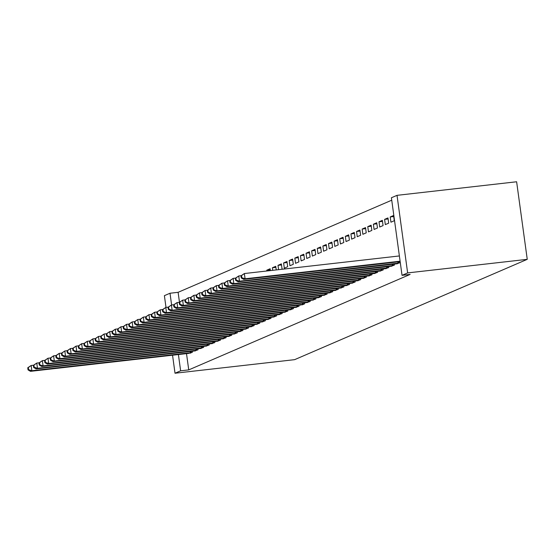 <?xml version="1.0" encoding="UTF-8"?>
<svg xmlns="http://www.w3.org/2000/svg" width="555" height="555" viewBox="0 0 555 555"><rect width="100%" height="100%" fill="white"/><g stroke="black" fill="none" stroke-linecap="round" stroke-linejoin="round"><path stroke-width="0.83" d="M391.74 200.195L178.113 292.318L170.003 293.241L171.613 304.979M391.407 197.76L397.019 195.339L516.622 181.769L527.25 259.338L294.629 359.661L175.019 373.231L180.632 370.809L188.742 369.894L410.138 274.413L402.035 275.335L391.407 197.76M166 307.401L164.391 295.662L170.003 293.241M390.207 216.95L390.928 222.194L394.293 220.744L393.571 215.5L390.207 216.95L393.717 216.554M396.624 263.819L400.037 262.675L399.898 261.662M378.989 221.792L379.703 227.03L383.068 225.58L382.353 220.342L378.989 221.792L382.499 221.389M385.406 268.655L388.812 267.51L388.673 266.504M367.764 226.627L368.485 231.872L371.85 230.422L371.129 225.177L367.764 226.627L371.274 226.232M374.181 273.497L377.594 272.352L377.456 271.339M356.546 231.47L357.26 236.714L360.625 235.258L359.911 230.02L356.546 231.47L360.056 231.074M362.963 278.332L366.369 277.188L366.231 276.182M345.321 236.312L346.036 241.55L349.407 240.1L348.686 234.855L345.321 236.312L348.831 235.91M351.738 283.175L355.151 282.03L355.013 281.017M334.096 241.148L334.818 246.392L338.182 244.935L337.468 239.698L334.096 241.148L337.613 240.752M340.52 288.01L343.927 286.866L343.788 285.86M322.878 245.99L323.593 251.228L326.964 249.778L326.243 244.533L322.878 245.99L326.389 245.588M329.295 292.853L332.709 291.708L332.57 290.702M311.653 250.825L312.375 256.07L315.74 254.613L315.025 249.375L311.653 250.825L315.164 250.43M318.077 297.695L321.484 296.55L321.345 295.537M300.435 255.668L301.15 260.905L304.522 259.456L303.8 254.218L300.435 255.668L303.946 255.265M306.853 302.53L310.266 301.386L310.127 300.38M289.21 260.503L289.932 265.748L293.297 264.298L292.582 259.053L289.21 260.503L292.721 260.108M295.635 307.373L299.041 306.228L298.902 305.215M281.503 264.95L277.993 265.346L278.582 269.661M277.993 265.346L281.357 263.896L282.079 269.133L281.669 269.307M284.41 312.208L287.816 311.064L287.684 310.058M270.278 269.786L266.768 270.188L266.879 270.986M266.768 270.188L270.139 268.731L270.389 270.59M273.192 317.051L276.598 315.906L276.459 314.893M261.967 321.886L265.373 320.741L265.234 319.736M250.749 326.728L254.155 325.584L254.017 324.571M239.524 331.571L242.93 330.426L242.792 329.413M228.306 336.406L231.713 335.262L231.574 334.256M217.081 341.249L220.488 340.104L220.349 339.091M205.856 346.084L209.27 344.939L209.131 343.933M194.638 350.926L198.045 349.782L197.906 348.769M178.113 292.318L179.473 302.26M186.508 353.632L188.742 369.894M189.976 353.257L192.432 352.203L192.301 351.19M200.251 348.505L203.657 347.361L203.518 346.355M211.469 343.663L214.882 342.518L214.743 341.512M222.694 338.827L226.1 337.683L225.961 336.67M233.912 333.985L237.325 332.84L237.186 331.834M245.137 329.15L248.543 328.005L248.404 326.992M256.354 324.307L259.768 323.163L259.629 322.157M267.579 319.472L270.986 318.327L270.847 317.314M278.797 314.629L282.211 313.485L282.072 312.479M275.89 267.364L272.38 267.767L272.734 270.327M272.38 267.767L275.745 266.31L276.244 269.924M290.022 309.787L293.428 308.649L293.29 307.637M283.605 262.924L284.32 268.169L287.684 266.712L286.97 261.474L283.605 262.924L287.115 262.529M302.191 304.868L304.653 303.807L304.515 302.794M294.823 258.089L295.544 263.327L298.909 261.877L298.188 256.632L294.823 258.089L298.333 257.686M312.465 300.109L315.871 298.965L315.733 297.959M306.048 253.246L306.762 258.491L310.127 257.034L309.412 251.797L306.048 253.246L309.558 252.851M323.69 295.274L327.096 294.129L326.957 293.116M317.266 248.404L317.987 253.649L321.352 252.199L320.63 246.954L317.266 248.404L320.776 248.009M334.908 290.431L338.314 289.287L338.175 288.281M328.491 243.569L329.205 248.806L332.57 247.357L331.855 242.119L328.491 243.569L332.001 243.166M346.133 285.596L349.539 284.451L349.4 283.438M339.709 238.726L340.43 243.971L343.795 242.521L343.073 237.276L339.709 238.726L343.219 238.331M357.351 280.754L360.757 279.609L360.625 278.603M350.933 233.891L351.648 239.129L355.02 237.679L354.298 232.441L350.933 233.891L354.444 233.488M368.575 275.918L371.982 274.774L371.843 273.761M362.151 229.049L362.873 234.293L366.238 232.836L365.523 227.599L362.151 229.049L365.662 228.653M379.793 271.076L383.207 269.931L383.068 268.918M373.376 224.213L374.091 229.451L377.462 228.001L376.741 222.756L373.376 224.213L376.887 223.811M391.018 266.233L394.425 265.089L394.286 264.083M384.594 219.371L385.316 224.615L388.68 223.159L387.966 217.921L384.594 219.371L388.105 218.975M397.019 195.339L407.641 272.914L402.035 275.335M407.641 272.914L527.25 259.338M178.405 354.548L180.632 370.809M172.549 355.214L175.019 373.231M27.75 367.785L28.034 369.88L28.596 369.644L28.312 367.542L27.75 367.785L31.149 365.488L31.871 370.733L191.53 352.591M28.596 369.644L31.871 370.733L30.47 371.337L188.998 353.348M28.312 367.542L31.149 365.488L33.536 365.218M28.034 369.88L30.47 371.337M33.362 365.363L33.647 367.465L34.209 367.223L33.924 365.128L33.362 365.363L36.762 363.074L37.483 368.312L197.136 350.17M34.209 367.223L37.483 368.312L36.075 368.915L195.589 350.843M33.924 365.128L36.762 363.074L39.141 362.803M33.647 367.465L36.075 368.915M38.975 362.949L39.259 365.044L39.821 364.802L39.53 362.706L38.975 362.949L42.374 360.653L43.089 365.891L202.748 347.749M39.821 364.802L43.089 365.891L41.687 366.501L201.201 348.422M39.53 362.706L42.374 360.653L44.754 360.382M39.259 365.044L41.687 366.501M44.58 360.528L44.872 362.623L45.434 362.38L45.142 360.285L44.58 360.528L47.987 358.232L48.701 363.476L208.361 345.335M45.434 362.38L48.701 363.476L47.3 364.08L206.807 346.001M45.142 360.285L47.987 358.232L50.366 357.961M44.872 362.623L47.3 364.08M50.193 358.107L50.477 360.202L51.039 359.959L50.755 357.864L50.193 358.107L53.592 355.81L54.314 361.055L213.973 342.914M51.039 359.959L54.314 361.055L52.912 361.659L212.419 343.58M50.755 357.864L53.592 355.81L55.979 355.54M50.477 360.202L52.912 361.659M55.805 355.686L56.09 357.781L56.652 357.545L56.367 355.443L55.805 355.686L59.205 353.389L59.926 358.634L219.579 340.493M56.652 357.545L59.926 358.634L58.518 359.238L218.032 341.159M56.367 355.443L59.205 353.389L61.584 353.126M56.09 357.781L58.518 359.238M61.418 353.264L61.702 355.366L62.264 355.124L61.973 353.029L61.418 353.264L64.817 350.975L65.532 356.213L225.191 338.071M62.264 355.124L65.532 356.213L64.13 356.816L223.644 338.744M61.973 353.029L64.817 350.975L67.197 350.704M61.702 355.366L64.13 356.816M67.023 350.85L67.315 352.945L67.877 352.702L67.585 350.607L67.023 350.85L70.429 348.554L71.144 353.792L230.804 335.657M67.877 352.702L71.144 353.792L69.743 354.402L229.25 336.323M67.585 350.607L70.429 348.554L72.809 348.283M67.315 352.945L69.743 354.402M72.636 348.429L72.927 350.524L73.482 350.281L73.198 348.186L72.636 348.429L76.035 346.133L76.757 351.377L236.416 333.236M73.482 350.281L76.757 351.377L75.355 351.981L234.862 333.902M73.198 348.186L76.035 346.133L78.422 345.862M72.927 350.524L75.355 351.981M78.248 346.008L78.532 348.103L79.094 347.86L78.81 345.765L78.248 346.008L81.647 343.712L82.369 348.956L242.022 330.815M79.094 347.86L82.369 348.956L80.968 349.56L240.475 331.481M78.81 345.765L81.647 343.712L84.027 343.441M78.532 348.103L80.968 349.56M83.86 343.587L84.145 345.689L84.707 345.446L84.422 343.344L83.86 343.587L87.26 341.297L87.981 346.535L247.634 328.394M84.707 345.446L87.981 346.535L86.573 347.139L246.087 329.066M84.422 343.344L87.26 341.297L89.639 341.027M84.145 345.689L86.573 347.139M89.466 341.172L89.757 343.267L90.319 343.025L90.028 340.93L89.466 341.172L92.872 338.876L93.587 344.114L253.246 325.972M90.319 343.025L93.587 344.114L92.185 344.717L251.699 326.645M90.028 340.93L92.872 338.876L95.252 338.606M89.757 343.267L92.185 344.717M95.078 338.751L95.37 340.846L95.925 340.603L95.64 338.508L95.078 338.751L98.485 336.455L99.199 341.7L258.859 323.558M95.925 340.603L99.199 341.7L97.798 342.303L257.305 324.224M95.64 338.508L98.485 336.455L100.864 336.184M95.37 340.846L97.798 342.303M100.691 336.33L100.975 338.425L101.537 338.182L101.253 336.087L100.691 336.33L104.09 334.034L104.812 339.278L264.471 321.137M101.537 338.182L104.812 339.278L103.41 339.882L262.917 321.803M101.253 336.087L104.09 334.034L106.477 333.763M100.975 338.425L103.41 339.882M106.303 333.909L106.588 336.004L107.15 335.768L106.865 333.666L106.303 333.909L109.703 331.613L110.424 336.857L270.077 318.716M107.15 335.768L110.424 336.857L109.016 337.461L268.53 319.382M106.865 333.666L109.703 331.613L112.082 331.342M106.588 336.004L109.016 337.461M111.909 331.488L112.2 333.59L112.762 333.347L112.471 331.252L111.909 331.488L115.315 329.198L116.03 334.436L275.689 316.295M112.762 333.347L116.03 334.436L114.628 335.04L274.142 316.967M112.471 331.252L115.315 329.198L117.695 328.928M112.2 333.59L114.628 335.04M117.521 329.073L117.813 331.168L118.375 330.926L118.083 328.831L117.521 329.073L120.928 326.777L121.642 332.015L281.302 313.88M118.375 330.926L121.642 332.015L120.241 332.625L279.748 314.546M118.083 328.831L120.928 326.777L123.307 326.506M117.813 331.168L120.241 332.625M123.134 326.652L123.418 328.747L123.98 328.504L123.696 326.409L123.134 326.652L126.533 324.356L127.255 329.601L286.914 311.459M123.98 328.504L127.255 329.601L125.853 330.204L285.36 312.125M123.696 326.409L126.533 324.356L128.92 324.085M123.418 328.747L125.853 330.204M128.746 324.231L129.031 326.326L129.593 326.083L129.308 323.988L128.746 324.231L132.145 321.935L132.867 327.179L292.52 309.038M129.593 326.083L132.867 327.179L131.459 327.783L290.973 309.704M129.308 323.988L132.145 321.935L134.525 321.664M129.031 326.326L131.459 327.783M134.359 321.81L134.643 323.912L135.205 323.669L134.914 321.567L134.359 321.81L137.758 319.52L138.472 324.758L298.132 306.617M135.205 323.669L138.472 324.758L137.071 325.362L296.585 307.29M134.914 321.567L137.758 319.52L140.137 319.25M134.643 323.912L137.071 325.362M139.964 319.396L140.255 321.491L140.817 321.248L140.526 319.153L139.964 319.396L143.37 317.099L144.085 322.337L303.745 304.195M140.817 321.248L144.085 322.337L142.684 322.941L301.212 304.952M140.526 319.153L143.37 317.099L145.75 316.829M140.255 321.491L142.684 322.941M145.577 316.974L145.861 319.07L146.423 318.827L146.138 316.732L145.577 316.974L148.976 314.678L149.697 319.916L309.357 301.781M146.423 318.827L149.697 319.916L148.296 320.526L307.803 302.447M146.138 316.732L148.976 314.678L151.362 314.407M145.861 319.07L148.296 320.526M151.189 314.553L151.473 316.648L152.035 316.405L151.751 314.31L151.189 314.553L154.588 312.257L155.31 317.502L314.962 299.36M152.035 316.405L155.31 317.502L153.908 318.105L313.415 300.026M151.751 314.31L154.588 312.257L156.968 311.986M151.473 316.648L153.908 318.105M156.801 312.132L157.086 314.227L157.648 313.991L157.356 311.889L156.801 312.132L160.201 309.836L160.915 315.08L320.575 296.939M157.648 313.991L160.915 315.08L159.514 315.684L319.028 297.605M157.356 311.889L160.201 309.836L162.58 309.565M157.086 314.227L159.514 315.684M162.407 309.711L162.698 311.813L163.26 311.57L162.969 309.475L162.407 309.711L165.813 307.421L166.528 312.659L326.187 294.518M163.26 311.57L166.528 312.659L165.126 313.263L324.64 295.191M162.969 309.475L165.813 307.421L168.193 307.151M162.698 311.813L165.126 313.263M168.019 307.297L168.311 309.392L168.866 309.149L168.581 307.054L168.019 307.297L171.426 305L172.14 310.238L331.8 292.096M168.866 309.149L172.14 310.238L170.739 310.849L330.246 292.769M168.581 307.054L171.426 305L173.805 304.73M168.311 309.392L170.739 310.849M173.632 304.875L173.916 306.971L174.478 306.728L174.194 304.633L173.632 304.875L177.031 302.579L177.753 307.824L337.405 289.682M174.478 306.728L177.753 307.824L176.351 308.427L335.858 290.348M174.194 304.633L177.031 302.579L179.411 302.308M173.916 306.971L176.351 308.427M179.244 302.454L179.529 304.549L180.091 304.306L179.806 302.211L179.244 302.454L182.644 300.158L183.365 305.403L343.018 287.261M180.091 304.306L183.365 305.403L181.957 306.006L341.471 287.927M179.806 302.211L182.644 300.158L185.023 299.887M179.529 304.549L181.957 306.006M184.85 300.033L185.141 302.128L185.703 301.892L185.412 299.79L184.85 300.033L188.256 297.737L188.971 302.981L348.63 284.84M185.703 301.892L188.971 302.981L187.569 303.585L347.083 285.506M185.412 299.79L188.256 297.737L190.636 297.473M185.141 302.128L187.569 303.585M190.462 297.612L190.753 299.714L191.308 299.471L191.024 297.376L190.462 297.612L193.868 295.322L194.583 300.56L354.243 282.419M191.308 299.471L194.583 300.56L193.182 301.164L352.689 283.092M191.024 297.376L193.868 295.322L196.248 295.052M190.753 299.714L193.182 301.164M196.075 295.198L196.359 297.293L196.921 297.05L196.636 294.955L196.075 295.198L199.474 292.901L200.195 298.139L359.855 280.004M196.921 297.05L200.195 298.139L198.794 298.75L358.301 280.67M196.636 294.955L199.474 292.901L201.86 292.631M196.359 297.293L198.794 298.75M201.687 292.776L201.971 294.872L202.533 294.629L202.249 292.534L201.687 292.776L205.086 290.48L205.808 295.725L365.461 277.583M202.533 294.629L205.808 295.725L204.4 296.328L363.913 278.249M202.249 292.534L205.086 290.48L207.466 290.209M201.971 294.872L204.4 296.328M207.292 290.355L207.584 292.45L208.146 292.207L207.854 290.112L207.292 290.355L210.699 288.059L211.413 293.304L371.073 275.162M208.146 292.207L211.413 293.304L210.012 293.907L369.526 275.828M207.854 290.112L210.699 288.059L213.078 287.788M207.584 292.45L210.012 293.907M212.905 287.934L213.196 290.036L213.758 289.793L213.467 287.691L212.905 287.934L216.311 285.645L217.026 290.882L376.685 272.741M213.758 289.793L217.026 290.882L215.624 291.486L375.131 273.414M213.467 287.691L216.311 285.645L218.691 285.374M213.196 290.036L215.624 291.486M218.517 285.52L218.802 287.615L219.364 287.372L219.079 285.277L218.517 285.52L221.917 283.223L222.638 288.461L382.298 270.32M219.364 287.372L222.638 288.461L221.237 289.065L380.744 270.993M219.079 285.277L221.917 283.223L224.303 282.953M218.802 287.615L221.237 289.065M224.13 283.099L224.414 285.194L224.976 284.951L224.692 282.856L224.13 283.099L227.529 280.802L228.251 286.047L387.903 267.905M224.976 284.951L228.251 286.047L226.842 286.651L386.356 268.571M224.692 282.856L227.529 280.802L229.909 280.532M224.414 285.194L226.842 286.651M229.742 280.677L230.027 282.772L230.589 282.53L230.297 280.435L229.742 280.677L233.142 278.381L233.856 283.626L393.516 265.484M230.589 282.53L233.856 283.626L232.455 284.229L391.969 266.15M230.297 280.435L233.142 278.381L235.521 278.111M230.027 282.772L232.455 284.229M235.348 278.256L235.639 280.351L236.201 280.115L235.91 278.013L235.348 278.256L238.754 275.96L239.469 281.205L399.128 263.063M236.201 280.115L239.469 281.205L238.067 281.808L397.574 263.729M235.91 278.013L238.754 275.96L241.134 275.689M235.639 280.351L238.067 281.808M240.96 275.835L241.245 277.937L241.807 277.694L241.522 275.599L240.96 275.835L244.36 273.546L245.081 278.783L400.093 261.197M241.807 277.694L245.081 278.783L243.68 279.387L400.155 261.634M241.522 275.599L244.36 273.546L399.378 255.952M241.245 277.937L243.68 279.387M190.4 352.744L190.219 351.426M191.198 352.64L191.017 351.336M196.012 350.323L195.832 349.005M196.81 350.219L196.63 348.915M201.625 347.902L201.444 346.584M202.415 347.798L202.242 346.493M207.23 345.488L207.05 344.169M208.028 345.383L207.847 344.079M212.843 343.066L212.662 341.748M213.64 342.962L213.46 341.658M218.455 340.645L218.275 339.327M219.253 340.541L219.072 339.237M224.067 338.224L223.887 336.906M224.865 338.12L224.685 336.816M229.673 335.803L229.493 334.492M230.471 335.699L230.297 334.401M235.285 333.388L235.105 332.07M236.083 333.284L235.903 331.98M240.898 330.967L240.717 329.649M241.696 330.863L241.515 329.559M246.51 328.546L246.33 327.228M247.308 328.442L247.128 327.138M252.116 326.125L251.935 324.807M252.913 326.021L252.74 324.717M257.728 323.704L257.548 322.393M258.526 323.607L258.346 322.302M263.341 321.289L263.16 319.971M264.138 321.185L263.958 319.881M268.953 318.868L268.773 317.55M269.751 318.764L269.57 317.46M274.558 316.447L274.378 315.129M275.356 316.343L275.183 315.039M280.171 314.026L279.991 312.715M280.969 313.922L280.788 312.618M285.783 311.612L285.603 310.294M286.581 311.508L286.401 310.203M291.396 309.19L291.215 307.872M292.194 309.086L292.013 307.782M297.008 306.769L296.828 305.451M297.799 306.665L297.626 305.361M302.614 304.348L302.433 303.03M303.412 304.244L303.231 302.94M308.226 301.927L308.046 300.616M309.024 301.83L308.844 300.526M313.839 299.513L313.658 298.195M314.636 299.409L314.456 298.104M319.451 297.091L319.271 295.773M320.249 296.987L320.068 295.683M325.057 294.67L324.876 293.352M325.854 294.566L325.681 293.262M330.669 292.249L330.489 290.938M331.467 292.145L331.286 290.841M336.281 289.835L336.101 288.517M337.079 289.731L336.899 288.427M341.894 287.414L341.714 286.096M342.692 287.31L342.511 286.005M347.499 284.993L347.319 283.674M348.297 284.888L348.124 283.584M353.112 282.571L352.931 281.253M353.91 282.467L353.729 281.163M358.724 280.15L358.544 278.839M359.522 280.046L359.342 278.749M364.337 277.736L364.156 276.418M365.135 277.632L364.954 276.328M369.942 275.315L369.762 273.997M370.74 275.211L370.567 273.906M375.555 272.894L375.374 271.575M376.352 272.789L376.172 271.485M381.167 270.472L380.987 269.154M381.965 270.368L381.785 269.064M386.779 268.051L386.599 266.74M387.577 267.954L387.397 266.65M392.392 265.637L392.212 264.319M393.183 265.533L393.009 264.229M397.997 263.216L397.817 261.898M398.795 263.112L398.622 261.807"/></g></svg>
